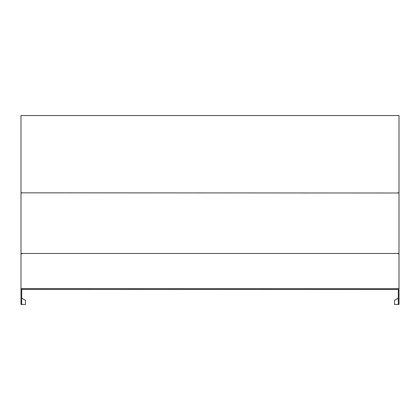 <?xml version="1.0" encoding="UTF-8"?>
<svg xmlns="http://www.w3.org/2000/svg" width="420" height="420" viewBox="0 0 420 420"><rect width="100%" height="100%" fill="white"/><g stroke="black" fill="none" stroke-linecap="round" stroke-linejoin="round"><path stroke-width="0.63" d="M399 253.459L21 253.459L21 193.001L22.386 192.838L399 193.001L399 288.624L397.614 288.624L399 288.719L399 304.469L398.307 304.469L398.307 289.411L21.693 289.411L21.693 289.826M397.614 288.719L21 288.624L21 253.717L22.386 253.622M397.614 253.622L399 253.717M22.386 192.838L21 192.654L21 115.532L399 115.532L399 192.654L397.614 192.838M398.307 289.826L398.307 289.411M22.386 288.719L21 288.624M21.693 298.169L25.473 300.347L25.473 304.469L21.693 304.469L21.693 289.411M21.693 304.469L21 304.469L21 288.719M394.527 300.347L398.307 298.169L394.527 300.347L394.527 304.469L398.307 304.469"/></g></svg>
